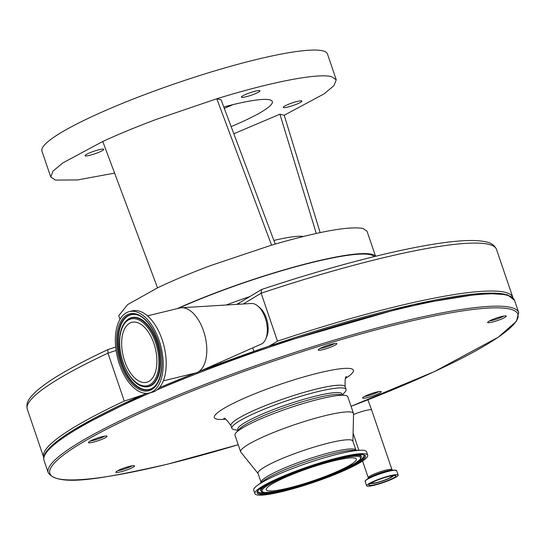 <?xml version="1.0" encoding="UTF-8"?>
<svg xmlns="http://www.w3.org/2000/svg" width="546" height="546" viewBox="0 0 546 546"><rect width="100%" height="100%" fill="white"/><g stroke="black" fill="none" stroke-linecap="round" stroke-linejoin="round"><path stroke-width="0.82" d="M273.874 240.445A71.465 9.944 -18.8 0 1 303.317 236.466M374.119 256.613A129.818 18.066 161.2 0 0 301.583 265.185A129.818 18.066 161.2 0 0 178.303 308.367M43.762 457.541A247.836 34.494 -18.8 0 1 43.619 457.166A247.836 34.494 -18.8 0 1 74.802 426.87A247.836 34.494 -18.8 0 1 124.276 401.092L107.958 353.153L107.917 349.597L115.684 347.01M116.1 350.436L107.958 353.153A247.836 34.494 161.2 0 0 58.477 378.924A247.836 34.494 161.2 0 0 27.3 409.227C26.304 405.023 27.361 401.092 30.48 397.42C35.565 390.916 45.298 383.367 59.678 374.768C72.584 367.014 88.65 358.633 107.869 349.611L107.917 349.597M512.851 297.427L496.526 249.488A247.836 34.494 161.2 0 0 261.145 293.216L277.464 341.161A247.836 34.494 -18.8 0 1 512.851 297.427A247.836 34.494 -18.8 0 1 512.96 297.809M266.264 337.626A18.359 9.821 -103.7 0 0 268.066 330.951A18.359 9.821 -103.7 0 0 258.777 306.9M147.488 315.875L179.791 308.005A33.436 17.888 76.3 0 1 181.49 307.746L251.453 303.467A20.98 11.227 76.3 0 1 267.233 332.589A20.98 11.227 76.3 0 1 261.343 344.048L197.249 372.427A33.436 17.888 76.3 0 1 195.625 372.979L163.322 380.855M181.49 307.746A33.436 17.888 76.3 0 1 206.641 354.17A33.436 17.888 76.3 0 1 197.249 372.427M129.354 311.589L132.364 310.858A41.899 22.413 76.3 0 1 156.538 327.211A41.899 22.413 76.3 0 1 166.004 368.693A41.899 22.413 76.3 0 1 152.204 392.267L149.188 393.004A41.899 22.413 76.3 0 1 125.02 376.644A41.899 22.413 76.3 0 1 115.554 335.162A41.899 22.413 76.3 0 1 129.354 311.589A41.899 22.413 76.3 0 1 153.528 327.948A41.899 22.413 76.3 0 1 162.988 369.43A41.899 22.413 76.3 0 1 149.188 393.004M397.638 474.713A16.653 2.321 161.2 0 0 379.961 478.822A16.653 2.321 161.2 0 0 366.625 485.79A16.653 2.321 161.2 0 0 367.151 486.138A16.653 2.321 161.2 0 0 384.828 482.036A16.653 2.321 161.2 0 0 398.157 475.061A16.653 2.321 161.2 0 0 397.638 474.713M369.308 485.326A14.292 1.986 161.2 0 0 384.48 481.804A14.292 1.986 161.2 0 0 395.925 475.819A14.292 1.986 161.2 0 0 395.475 475.525A14.292 1.986 161.2 0 0 380.309 479.047A14.292 1.986 161.2 0 0 368.864 485.032A14.292 1.986 161.2 0 0 369.308 485.326M371.328 482.903A11.411 1.59 161.2 0 0 371.376 483.312A11.411 1.59 161.2 0 0 371.635 483.415A11.411 1.59 161.2 0 0 383.217 480.794A11.411 1.59 161.2 0 0 392.881 475.989A11.411 1.59 161.2 0 0 392.67 475.634M372.959 482.063A10.162 1.413 161.2 0 0 372.461 482.78A10.162 1.413 161.2 0 0 372.775 482.992A10.162 1.413 161.2 0 0 383.565 480.487A10.162 1.413 161.2 0 0 391.7 476.228A10.162 1.413 161.2 0 0 391.38 476.016A10.162 1.413 161.2 0 0 390.868 475.969M121.792 339.667A30.883 16.523 76.3 0 1 131.961 322.29A30.883 16.523 76.3 0 1 149.775 334.35A30.883 16.523 76.3 0 1 156.757 364.926A30.883 16.523 76.3 0 1 146.581 382.302A30.883 16.523 76.3 0 1 128.767 370.243A30.883 16.523 76.3 0 1 121.792 339.667M119.99 319.355L118.741 315.684L127.614 304.613L157.528 287.851C172.789 280.555 190.506 273.123 210.681 265.547L271.56 245.134C318.257 231.572 348.703 226.01 362.906 228.453L367.008 231.163L375.552 256.265M177.136 308.654A131.129 18.25 -18.8 0 1 371.696 254.272A131.129 18.25 -18.8 0 1 375.436 256.292M275.225 244.055L221.089 99.809L216.796 98.765C271.041 81.982 317.929 72.946 331.531 76.658L336.247 79.777L333.961 85.661L324.112 93.851L284.22 115.261L279.927 114.21L233.831 133.763M336.247 79.777L327.457 53.958A150.798 20.987 161.2 0 0 322.741 50.839A150.798 20.987 161.2 0 0 162.688 88.008A150.798 20.987 161.2 0 0 41.953 151.153L50.737 176.972L53.023 171.082L62.872 162.892L102.764 141.482C118.741 134.139 136.643 126.747 156.477 119.315L216.796 98.765L271.56 245.134M114.599 173.116L77.512 179.941L55.453 180.084L50.737 176.972M259.684 90.595A9.835 1.372 -18.8 0 1 259.992 90.793A9.835 1.372 -18.8 0 1 252.122 94.915A9.835 1.372 -18.8 0 1 241.68 97.338A9.835 1.372 -18.8 0 1 241.373 97.133A9.835 1.372 -18.8 0 1 249.249 93.018A9.835 1.372 -18.8 0 1 259.684 90.595M301.604 100.853A9.835 1.372 -18.8 0 1 301.911 101.051A9.835 1.372 -18.8 0 1 294.035 105.173A9.835 1.372 -18.8 0 1 283.599 107.596A9.835 1.372 -18.8 0 1 283.292 107.391A9.835 1.372 -18.8 0 1 291.161 103.276A9.835 1.372 -18.8 0 1 301.604 100.853M103.385 149.147A9.835 1.372 -18.8 0 1 103.699 149.351A9.835 1.372 -18.8 0 1 95.823 153.467A9.835 1.372 -18.8 0 1 85.381 155.897A9.835 1.372 -18.8 0 1 85.074 155.692A9.835 1.372 -18.8 0 1 92.95 151.57A9.835 1.372 -18.8 0 1 103.385 149.147M223.785 106.989A83.265 11.589 -18.8 0 1 269.71 99.816A83.265 11.589 -18.8 0 1 272.317 101.536A83.265 11.589 -18.8 0 1 231.135 126.583M224.304 108.374A83.265 11.589 161.2 0 0 233.074 104.607M320.14 232.603L284.22 115.261M157.528 287.851L102.764 141.482M316.277 233.435L279.927 114.21M243.277 303.965L261.145 293.216L261.541 289.544L262.039 289.394M124.276 401.092L142.547 395.004M269.403 346.007L277.464 341.161M238.138 430.412L237.817 429.463A55.078 7.664 -18.8 0 1 262.694 413.902A55.078 7.664 -18.8 0 1 315.847 396.068A55.078 7.664 -18.8 0 1 326.371 393.789A55.078 7.664 -18.8 0 1 342.089 393.966L342.41 394.915M238.117 430.364L234.261 429.668A60.319 8.395 -18.8 0 1 231.886 428.317A60.319 8.395 -18.8 0 1 259.132 411.268A60.319 8.395 -18.8 0 1 317.349 391.741A60.319 8.395 -18.8 0 1 346.089 389.441A60.319 8.395 -18.8 0 1 345.031 391.96L342.397 394.867M117.117 471.062A9.835 1.372 161.2 0 0 115.895 472.167A9.835 1.372 161.2 0 0 122.768 471.287A9.835 1.372 161.2 0 0 133.306 467.103A9.835 1.372 161.2 0 0 134.48 465.84A9.835 1.372 161.2 0 0 127.122 467.028A9.835 1.372 161.2 0 0 117.117 471.062M117.697 470.727A9.18 1.276 161.2 0 0 132.173 465.799M363.854 396.826A9.835 1.372 161.2 0 0 362.626 397.938A9.835 1.372 161.2 0 0 369.505 397.051A9.835 1.372 161.2 0 0 380.036 392.867A9.835 1.372 161.2 0 0 381.21 391.605A9.835 1.372 161.2 0 0 373.86 392.792A9.835 1.372 161.2 0 0 363.854 396.826M364.428 396.498A9.18 1.276 161.2 0 0 378.904 391.571M488.888 321.273A9.835 1.372 161.2 0 0 487.66 322.386A9.835 1.372 161.2 0 0 494.54 321.498A9.835 1.372 161.2 0 0 505.07 317.315A9.835 1.372 161.2 0 0 506.251 316.052A9.835 1.372 161.2 0 0 498.894 317.246A9.835 1.372 161.2 0 0 488.888 321.273M489.462 320.946A9.18 1.276 161.2 0 0 503.944 316.018M319.43 348.812A9.835 1.372 161.2 0 0 318.202 349.925A9.835 1.372 161.2 0 0 325.082 349.044A9.835 1.372 161.2 0 0 335.619 344.854A9.835 1.372 161.2 0 0 336.793 343.598A9.835 1.372 161.2 0 0 329.436 344.785A9.835 1.372 161.2 0 0 319.43 348.812M320.011 348.485A9.18 1.276 161.2 0 0 334.486 343.557M93.134 442.199A9.835 1.372 161.2 0 0 102.853 438.916A9.835 1.372 161.2 0 0 107.03 436.165A9.835 1.372 161.2 0 0 102.382 436.616A9.835 1.372 161.2 0 0 88.438 442.499A9.835 1.372 161.2 0 0 93.134 442.199M90.24 441.059A9.18 1.276 161.2 0 0 92.936 440.533A9.18 1.276 161.2 0 0 104.723 436.131M279.818 489.898A47.598 6.627 -18.8 0 1 266.236 489.748A47.598 6.627 -18.8 0 1 292.779 474.201A47.598 6.627 -18.8 0 1 342.772 458.92A47.598 6.627 -18.8 0 1 356.354 459.07A47.598 6.627 -18.8 0 1 329.811 474.617A47.598 6.627 -18.8 0 1 279.818 489.898M350.709 455.009A59.596 8.292 -18.8 0 1 367.711 455.2A59.596 8.292 -18.8 0 1 334.473 474.672A59.596 8.292 -18.8 0 1 271.881 493.809A59.596 8.292 -18.8 0 1 254.873 493.618A59.596 8.292 -18.8 0 1 288.111 474.146A59.596 8.292 -18.8 0 1 350.709 455.009M254.873 493.618L253.706 490.172A59.596 8.292 -18.8 0 1 257.05 485.653A59.596 8.292 -18.8 0 1 349.536 451.569A59.596 8.292 -18.8 0 1 361.131 450.218A59.596 8.292 -18.8 0 1 366.543 451.76L367.711 455.2M338.561 440.895A50.089 6.968 -18.8 0 1 352.853 441.059L355.972 450.204A50.089 6.968 -18.8 0 0 341.673 450.041A50.089 6.968 -18.8 0 0 289.066 466.127A50.089 6.968 -18.8 0 0 261.131 482.487L258.019 473.341A50.089 6.968 -18.8 0 1 285.954 456.982A50.089 6.968 -18.8 0 1 338.561 440.895M258.074 473.512L240.854 452.197A59.596 8.292 -18.8 0 1 240.65 451.822A59.596 8.292 -18.8 0 1 273.887 432.357A59.596 8.292 -18.8 0 1 336.479 413.22A59.596 8.292 -18.8 0 1 353.487 413.411A59.596 8.292 -18.8 0 1 353.549 413.834L352.914 441.223M240.65 451.822L234.992 435.217A59.596 8.292 -18.8 0 1 236.043 432.725A59.596 8.292 -18.8 0 1 274.72 413.206A59.596 8.292 -18.8 0 1 330.828 396.614A59.596 8.292 -18.8 0 1 345.481 395.468A59.596 8.292 -18.8 0 1 347.829 396.805L353.487 413.411M236.043 432.725L239.407 429.006A55.078 7.664 -18.8 0 1 275.157 410.974A55.078 7.664 -18.8 0 1 326.999 395.638A55.078 7.664 -18.8 0 1 340.547 394.581L345.481 395.468M367.902 399.808L371.649 410.012A12.524 1.74 161.2 0 0 371.26 409.753A12.524 1.74 161.2 0 0 356.722 413.295A12.524 1.74 161.2 0 0 353.528 414.571M226.105 305.016A129.818 18.066 -18.8 0 1 249.972 296.505M392.451 470.202L391.946 469.635A12.524 1.74 161.2 0 0 391.557 469.376A12.524 1.74 161.2 0 0 378.262 472.461A12.524 1.74 161.2 0 0 368.236 477.702L368.188 478.46M396.021 470.229A16.564 2.307 161.2 0 0 395.038 470.14L391.946 470.167A13.384 1.863 161.2 0 0 379.886 473.061A13.384 1.863 161.2 0 0 368.564 478.125L366.1 479.995A16.564 2.307 161.2 0 0 365.158 481.081M365.131 481.395A16.653 2.321 161.2 0 1 378.467 474.419A16.653 2.321 161.2 0 1 396.137 470.318A16.653 2.321 161.2 0 1 396.662 470.659L395.038 470.14A16.564 2.307 161.2 0 0 380.112 473.73A16.564 2.307 161.2 0 0 366.1 479.995L365.131 481.395L366.625 485.79M153.897 387.1A38.63 20.666 76.3 0 1 129.122 378.453A38.63 20.666 76.3 0 1 117.936 336.37A38.63 20.666 76.3 0 1 136.247 314.667C149.768 316.81 164.025 346.239 161.507 368.188C160.64 377.081 158.108 383.388 153.897 387.1M161.691 368.489A39.599 21.185 76.3 0 1 136.275 387.558A39.599 21.185 76.3 0 1 116.851 336.104A39.599 21.185 76.3 0 1 142.267 317.035A39.599 21.185 76.3 0 1 161.691 368.489M369.963 483.729A14.292 1.986 161.2 0 0 372.072 483.476M392.431 476.542A14.292 1.986 161.2 0 0 394.26 475.464M154.054 386.964A38.432 20.564 76.3 0 1 129.477 378.091A38.432 20.564 76.3 0 1 118.441 336.356A38.432 20.564 76.3 0 1 136.445 314.714M127.075 320.086A35.524 19.008 76.3 0 1 127.238 319.942A35.524 19.008 76.3 0 1 150.02 327.9A35.524 19.008 76.3 0 1 160.306 366.598A35.524 19.008 76.3 0 1 143.468 386.554A35.524 19.008 76.3 0 1 143.264 386.507M143.059 386.459C129.846 384.036 117.52 357.821 119.635 337.947C120.366 329.852 122.789 323.942 126.918 320.222A35.326 18.898 76.3 0 1 149.57 328.132A35.326 18.898 76.3 0 1 159.801 366.612A35.326 18.898 76.3 0 1 143.059 386.459L143.468 386.554M158.722 366.346A34.357 18.38 76.3 0 1 136.671 382.889A34.357 18.38 76.3 0 1 119.82 338.247A34.357 18.38 76.3 0 1 141.871 321.703A34.357 18.38 76.3 0 1 158.722 366.346M396.444 470.427A16.564 2.307 161.2 0 0 396.082 470.243M236.671 304.368L239.94 302.539A3.931 3.276 59 0 0 238.657 304.252M220.659 362.059L221.048 363.206M252.75 347.85L253.938 351.337M231.886 428.317L230.965 425.627A60.319 8.395 -18.8 0 1 258.217 408.579A60.319 8.395 -18.8 0 1 316.434 389.045A60.319 8.395 -18.8 0 1 345.168 386.745C344.888 379.327 345.365 376.003 346.594 376.76M225.491 419.212A73.43 10.217 -18.8 0 1 233.313 403.33A73.43 10.217 -18.8 0 1 318.414 373.027A73.43 10.217 -18.8 0 1 345.591 378.323M518.7 312.585L516.461 321.273L498.218 337.223L434.671 371.471L351.064 406.306A247.181 34.398 161.2 0 0 516.612 320.509A247.181 34.398 161.2 0 0 400.109 323.662A247.181 34.398 161.2 0 0 80.494 443.632A247.181 34.398 161.2 0 0 167.656 464.12A247.181 34.398 161.2 0 0 238.227 444.703L167.547 464.168C101.433 479.095 58.067 487.093 48.232 472.74A248.491 34.582 -18.8 0 1 160.476 402.511A248.491 34.582 -18.8 0 1 400.307 322.058A248.491 34.582 -18.8 0 1 518.7 312.585L514.516 300.293A248.491 34.582 161.2 0 0 396.123 309.766A248.491 34.582 161.2 0 0 157.002 389.912M150.669 392.642A248.491 34.582 161.2 0 0 74.816 430.371A248.491 34.582 161.2 0 0 44.049 460.449L48.232 472.74M75.471 428.876A247.181 34.398 -18.8 0 1 146.355 393.345M159.255 387.769A247.181 34.398 -18.8 0 1 195.325 373.055M199.645 371.369A247.181 34.398 -18.8 0 1 509.752 296.103M345.679 457.487A51.993 7.234 -18.8 0 1 346.594 467.983A51.993 7.234 -18.8 0 1 276.911 491.332A51.993 7.234 -18.8 0 1 275.996 480.835A51.993 7.234 -18.8 0 1 345.679 457.487M330.521 460.155A52.962 7.371 -18.8 0 1 346.109 456.565A52.962 7.371 -18.8 0 1 361.281 457.166L361.315 456.647A53.16 7.398 -18.8 0 0 355.228 454.879M361.281 457.166L359.971 459.63L354.675 463.622L339.742 471.184L313.5 481.313L289.435 488.547L276.761 491.38C256.9 494.055 263.302 491.072 261.172 491.25L260.824 490.854A53.16 7.398 -18.8 0 1 264.571 485.742M267.697 492.54A56.067 7.801 -18.8 0 1 257.814 491.27M292.144 487.837A56.265 7.828 -18.8 0 1 273.88 492.117A56.265 7.828 -18.8 0 1 257.767 491.475C253.904 487.407 317.922 460.449 348.996 455.828C355.985 454.593 360.66 454.245 363.035 454.798L364.114 455.268A56.265 7.828 -18.8 0 1 334.664 473.362M349.147 455.78A57.234 7.965 -18.8 0 1 350.15 467.335A57.234 7.965 -18.8 0 1 273.444 493.038A57.234 7.965 -18.8 0 1 272.44 481.483A57.234 7.965 -18.8 0 1 349.147 455.78M257.05 485.653L263.343 480.876A51.474 7.166 -18.8 0 1 343.216 451.44A51.474 7.166 -18.8 0 1 353.235 450.273L361.131 450.218M363.95 455.139A56.067 7.801 -18.8 0 1 356.9 462.175M261.172 491.25A52.962 7.371 -18.8 0 1 287.367 474.849M43.619 457.166L27.3 409.227M353.098 433.231L358.886 450.232M362.558 461.008L368.236 477.702M371.376 483.312L371.034 483.067M392.881 475.989L393.004 475.586M396.662 470.659L398.157 475.061M371.649 410.012L391.946 469.635M261.752 289.448C332.425 265.895 401.945 248.075 444.853 242.56C463.929 240.008 477.866 239.837 486.663 242.035C491.448 243.031 494.737 245.516 496.526 249.488M239.94 302.539L261.541 289.544M44.049 460.449C43.257 457.753 44.021 454.825 46.342 451.678C50.833 445.454 60.456 437.892 75.212 428.985L146.308 393.345M159.282 387.742L195.222 373.082M199.918 371.246L268.134 346.437L413.281 304.62L483.92 293.229L507.33 294.738L514.516 300.293M261.159 483.012L261.131 482.487M230.965 425.627C226.651 419.574 224.242 417.226 223.744 418.584M346.089 389.441L345.168 386.745M356.265 450.641L355.972 450.204"/></g></svg>
